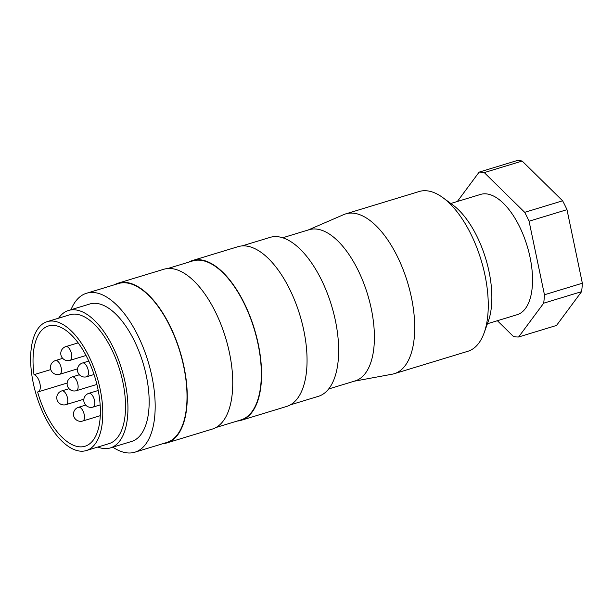 <?xml version="1.0" encoding="UTF-8"?>
<svg xmlns="http://www.w3.org/2000/svg" width="613" height="613" viewBox="0 0 613 613"><rect width="100%" height="100%" fill="white"/><g stroke="black" fill="none" stroke-linecap="round" stroke-linejoin="round"><path stroke-width="0.92" d="M308.109 230.028L343.686 214.627A83.514 39.263 73.1 0 1 345.655 213.899L419.2 191.517A83.514 39.263 73.1 0 1 442.946 197.7A83.514 39.263 73.1 0 1 484.975 275.16A83.514 39.263 73.1 0 1 484.117 332.92A83.514 39.263 73.1 0 1 467.842 351.295L394.297 373.685A83.514 39.263 73.1 0 1 392.259 374.183L354.138 381.217M442.946 197.7L452.884 205.003A71.836 33.776 73.1 0 1 489.036 271.636A71.836 33.776 73.1 0 1 488.293 321.327L484.117 332.92M345.655 213.899A83.514 39.263 73.1 0 1 411.438 297.55A83.514 39.263 73.1 0 1 394.297 373.685M282.654 237.775L309.052 229.737A79.023 37.155 73.1 0 1 371.302 308.891A79.023 37.155 73.1 0 1 355.08 380.934L328.683 388.964M242.012 245.92L269.973 237.415A83.062 39.056 73.1 0 1 335.395 320.607A83.062 39.056 73.1 0 1 318.354 396.335L290.393 404.848M188.743 262.142A83.514 39.263 73.1 0 1 192.505 260.525A83.514 39.263 73.1 0 1 258.288 344.177A83.514 39.263 73.1 0 1 241.147 420.311A83.514 39.263 73.1 0 1 237.124 421.062M192.505 260.525L237.997 246.679A83.514 39.263 73.1 0 1 303.78 330.323A83.514 39.263 73.1 0 1 286.639 406.457L241.147 420.311M167.717 268.54L192.635 260.954A83.062 39.056 73.1 0 1 258.065 344.154A83.062 39.056 73.1 0 1 241.016 419.882L216.098 427.468M114.447 284.761A83.514 39.263 73.1 0 1 118.202 283.145A83.514 39.263 73.1 0 1 183.984 366.789A83.514 39.263 73.1 0 1 166.851 442.931A83.514 39.263 73.1 0 1 162.828 443.682M118.202 283.145L163.694 269.299A83.514 39.263 73.1 0 1 229.477 352.942A83.514 39.263 73.1 0 1 212.336 429.077L166.851 442.931M71.008 309.718A83.062 39.056 73.1 0 1 86.494 293.267A83.062 39.056 73.1 0 1 151.917 376.466A83.062 39.056 73.1 0 1 134.875 452.195A83.062 39.056 73.1 0 1 112.846 447.161M86.494 293.267L118.332 283.574A83.062 39.056 73.1 0 1 183.762 366.773A83.062 39.056 73.1 0 1 166.713 442.502L134.875 452.195M58.595 318.185A71.836 33.776 73.1 0 1 68.533 310.469A71.836 33.776 73.1 0 1 125.121 382.42A71.836 33.776 73.1 0 1 110.378 447.919A71.836 33.776 73.1 0 1 97.827 447.046M68.533 310.469L89.759 304.01A71.836 33.776 73.1 0 1 146.346 375.961A71.836 33.776 73.1 0 1 131.603 441.452L110.378 447.919M100.141 389.148A67.346 31.669 73.1 0 1 86.326 450.547A67.346 31.669 73.1 0 1 33.271 383.087A67.346 31.669 73.1 0 1 47.094 321.687A67.346 31.669 73.1 0 1 100.141 389.148M47.094 321.687L69.844 314.768A67.346 31.669 73.1 0 1 122.891 382.221A67.346 31.669 73.1 0 1 109.068 443.62L86.326 450.547M450.808 203.478L480.561 194.421A62.855 29.554 73.1 0 1 530.069 257.383A62.855 29.554 73.1 0 1 517.173 314.691L487.419 323.748M34.014 374.673A8.98 4.222 73.1 0 1 39.845 383.186A8.98 4.222 73.1 0 1 38.121 391.883A8.98 4.222 73.1 0 1 37.631 391.968A62.855 29.554 73.1 0 0 85.015 446.249A62.855 29.554 73.1 0 0 97.919 388.941A62.855 29.554 73.1 0 0 48.404 325.986A62.855 29.554 73.1 0 0 34.014 374.673L50.764 369.578M497.381 320.714L513.472 336.522A85.307 40.113 73.1 0 0 518.606 336.989L543.677 303.182L581.591 291.642L556.512 325.449L518.606 336.989M529.073 221.209L566.987 209.669L582.35 283.229L544.444 294.769L529.073 221.209A85.307 40.113 73.1 0 0 524.705 212.336L484.262 172.59L522.169 161.05L562.611 200.796L524.705 212.336M522.169 161.05A85.307 40.113 73.1 0 0 517.035 160.583L479.128 172.123L457.344 201.493M562.611 200.796A85.307 40.113 73.1 0 1 566.987 209.669M582.35 283.229A85.307 40.113 73.1 0 1 581.591 291.642M479.128 172.123A85.307 40.113 73.1 0 1 484.262 172.59M544.444 294.769A85.307 40.113 73.1 0 1 543.677 303.182M86.724 376.734A7.187 3.379 -106.9 0 0 88.195 370.183A7.187 3.379 -106.9 0 0 83.184 362.927A7.187 3.379 -106.9 0 0 82.54 362.988A7.187 7.187 0 0 0 77.759 371.953A7.187 7.187 0 0 0 86.724 376.734L94.034 374.512M59.706 374.29A7.187 3.379 -106.9 0 0 61.177 367.739A7.187 3.379 -106.9 0 0 56.166 360.482A7.187 3.379 -106.9 0 0 55.522 360.544A7.187 7.187 0 0 0 50.741 369.509A7.187 7.187 0 0 0 59.706 374.29L77.514 368.865M70.043 360.344A7.187 3.379 -106.9 0 0 71.522 353.793A7.187 3.379 -106.9 0 0 66.503 346.537A7.187 3.379 -106.9 0 0 65.859 346.598A7.187 7.187 0 0 0 61.078 355.563A7.187 7.187 0 0 0 70.043 360.344L86.004 355.486M76.38 390.68A7.187 3.379 -106.9 0 0 77.859 384.129A7.187 3.379 -106.9 0 0 72.84 376.872A7.187 3.379 -106.9 0 0 72.196 376.934A7.187 7.187 0 0 0 67.422 385.899A7.187 7.187 0 0 0 76.38 390.68L96.892 384.435M82.724 421.024A7.187 3.379 -106.9 0 0 84.196 414.472A7.187 3.379 -106.9 0 0 79.184 407.216A7.187 3.379 -106.9 0 0 78.541 407.277A7.187 7.187 0 0 0 73.759 416.242A7.187 7.187 0 0 0 82.724 421.024L100.294 415.668M66.043 404.626A7.187 3.379 -106.9 0 0 67.522 398.075A7.187 3.379 -106.9 0 0 62.503 390.818A7.187 3.379 -106.9 0 0 61.859 390.879A7.187 7.187 0 0 0 57.078 399.845A7.187 7.187 0 0 0 66.043 404.626L83.851 399.209M93.061 407.078A7.187 3.379 -106.9 0 0 94.532 400.527A7.187 3.379 -106.9 0 0 89.521 393.27A7.187 3.379 -106.9 0 0 88.877 393.331A7.187 7.187 0 0 0 84.096 402.297A7.187 7.187 0 0 0 93.061 407.078L100.157 404.917M67.146 383.041L38.121 391.883M98.226 390.481L88.877 393.331M69.031 388.703L61.859 390.879M85.705 405.093L78.541 407.277M79.368 374.758L72.196 376.934M78.127 342.859L65.859 346.598M62.695 358.36L55.522 360.544M88.762 361.095L82.54 362.988"/></g></svg>
